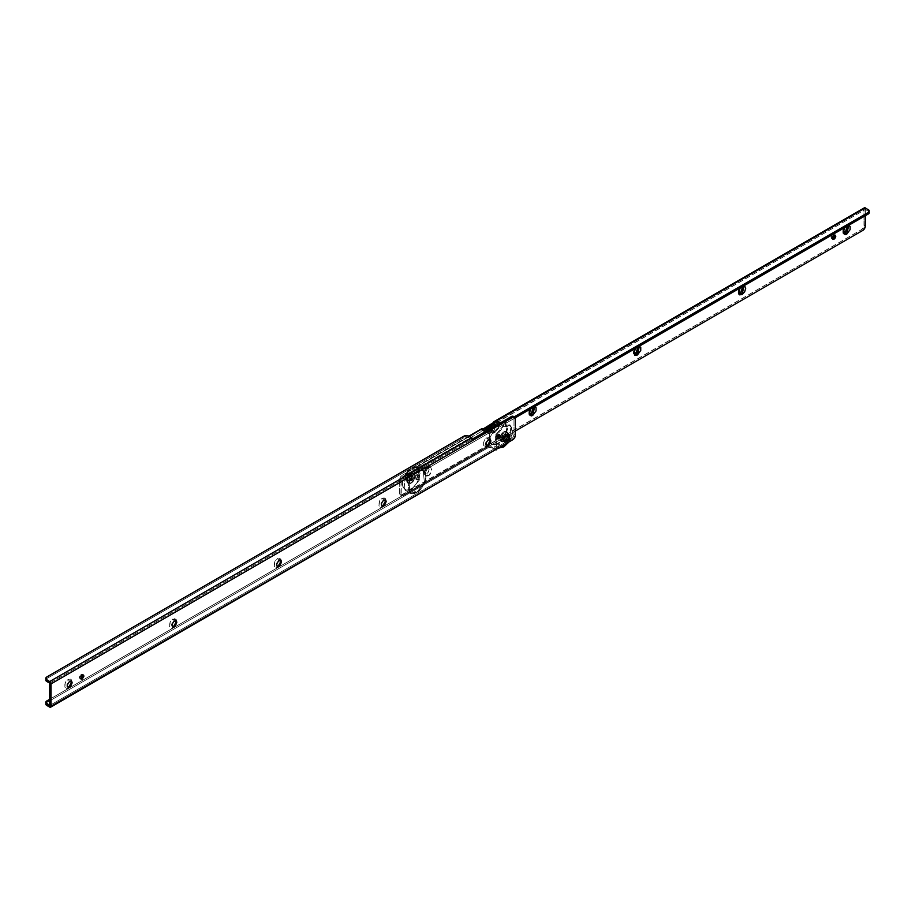 <?xml version="1.0" encoding="UTF-8"?>
<svg xmlns="http://www.w3.org/2000/svg" width="915" height="915" viewBox="0 0 915 915"><rect width="100%" height="100%" fill="white"/><g stroke="black" fill="none" stroke-linecap="round" stroke-linejoin="round"><path stroke-width="0.69" stroke-dasharray="4.58 3.43" d="M490.589 440.035L490.543 439.063L486.963 437.667C482.651 438.662 482.651 450.02 486.963 446.051L488.313 445.559L485.568 446.531L483.612 445.399L483.612 442.185L485.568 438.788L486.963 437.667L488.313 439.715L486.963 437.667L489.525 437.404L490.314 438.319L490.314 441.522M385.901 500.471L385.856 499.499L382.287 498.103C377.975 499.098 377.975 510.456 382.287 506.487L383.637 505.995L380.892 506.967L378.924 505.835L379.714 500.814L382.287 498.103L383.637 500.15L382.287 498.103L383.671 497.611L385.638 498.755L385.638 501.958M281.225 560.906L281.18 559.946L277.6 558.539C273.288 559.534 273.288 570.903 277.6 566.923L278.949 566.431L276.216 567.403L274.248 566.271L275.038 561.25L277.6 558.539L278.949 560.586L277.6 558.539L278.995 558.059L280.951 559.191L280.951 562.393M176.549 621.342L176.492 620.381L172.924 618.975C168.612 619.97 168.612 631.339 172.924 627.358L174.273 626.867L171.528 627.839L169.572 626.706L170.35 621.685L172.924 618.975L174.273 621.022L172.924 618.975L174.308 618.494L176.275 619.627L176.275 622.829M71.862 681.778L71.816 680.817L68.236 679.41C63.936 680.405 63.936 691.774 68.236 687.794L69.597 687.302L66.852 688.274L64.885 687.142L64.885 683.928L66.852 680.531L68.236 679.41L69.597 681.458L68.236 679.41L70.81 679.159L71.599 680.062L71.599 683.265M506.041 440.641L504.691 439.852L506.453 433.927L504.691 434.11L507.802 434.705L506.041 440.641L508.34 437.53L507.802 434.705L506.99 434.556L506.453 437.999L504.691 439.852L502.93 440.035L502.198 438.422L502.93 435.963L505.64 433.779L506.99 434.556L504.691 434.11L502.93 440.035L506.041 440.641A3.523 2.036 -60 0 1 504.062 440.641A3.523 2.036 -60 0 1 503.57 439.509L504.279 440.813L502.392 439.406L502.392 437.21L504.691 434.11A3.523 2.036 120 0 0 502.461 436.993A3.523 2.036 120 0 0 502.712 439.863A3.523 2.036 120 0 0 504.691 439.852L506.635 441.659L506.041 440.641A3.523 2.036 120 0 0 508.534 436.318A3.523 2.036 120 0 0 506.041 434.888L504.691 434.11L506.041 434.888A3.523 2.036 -60 0 1 508.019 434.877A3.523 2.036 -60 0 1 508.271 437.747A3.523 2.036 -60 0 1 506.041 440.641L504.691 439.852A3.523 2.036 120 0 0 506.921 436.97A3.523 2.036 120 0 0 506.67 434.099A3.523 2.036 120 0 0 504.691 434.11L506.453 433.927L506.99 436.752L504.691 439.852L503.742 440.184L503.547 439.2A3.523 2.036 120 0 0 506.041 440.641M498.755 434.694L497.097 434.053L498.446 434.831L497.097 434.053L498.286 433.939L498.286 436.695M82.567 674.973L80.909 674.344L82.259 675.121L80.909 674.344L82.098 674.218L82.098 676.974M463.836 437.759L463.836 436.203L463.836 437.759L46.802 678.53L463.836 437.759L467.737 437.313L471.763 439.417L468.892 437.759A3.58 2.07 0 0 0 463.836 437.759M46.802 676.974L45.75 679.994A3.58 2.07 0 0 1 46.802 678.53L46.802 676.974M49.673 683.116L471.763 439.417L49.673 683.116M513.978 417.972L513.235 416.336A3.58 2.07 120 0 1 513.978 417.972L515.328 418.75L513.978 417.972L513.978 434.545L513.978 417.972M472.723 438.868L471.763 439.417L473.112 440.195L471.763 439.417L472.723 438.868M49.673 705.534L511.439 438.925L513.235 437.038L513.978 434.545L515.328 435.323L513.978 434.545A3.58 2.07 120 0 1 511.439 438.925L49.673 705.534M497.097 437.953L495.896 438.079L495.404 436.981L497.097 434.053L495.896 438.079L496.788 438.102M80.909 678.244L79.708 678.358L79.216 677.26L80.909 674.344L79.708 678.358L80.6 678.381M487.466 446.531L491.366 446.085L496.754 448.968L492.533 446.531L492.533 448.098L490.005 447.492L487.466 448.098L487.466 446.531L49.673 699.3L487.466 446.531A3.58 2.07 180 0 1 492.533 446.531L492.533 448.098L495.404 449.745L492.533 448.098A3.58 2.07 0 0 0 487.466 448.098L46.802 702.514L487.466 448.098L487.466 446.531M46.802 700.947L45.75 703.978A3.58 2.07 0 0 1 46.802 702.514L46.802 700.947M495.404 449.745L49.673 707.089L495.404 449.745A1.91 1.098 -120 0 0 496.365 449.848M512.8 439.715L511.439 438.925L512.8 439.715M468.892 436.203L468.892 437.759L468.892 436.203M69.151 687.508L68.236 687.794M173.839 627.072L172.924 627.358M278.515 566.637L277.6 566.923M383.191 506.201L382.287 506.487M487.878 445.765L486.963 446.051M847.29 226.119L845.403 226.234L848.743 225.284M742.614 286.555L740.727 286.669L744.067 285.72M637.938 346.991L636.051 347.105L639.379 346.156M533.251 407.427L531.363 407.541L534.703 406.592M426.687 467.977L428.666 467.188L426.687 467.977L428.483 467.805L429.215 469.441L428.483 471.934L426.687 473.833C429.695 470.138 429.695 468.194 426.687 467.977L424.194 472.849L426.687 473.833L424.343 473.375L424.343 471.134L425.715 468.766L428.037 467.496C432.349 463.516 432.349 474.874 428.037 475.88L426.687 473.833L428.037 475.88L429.432 474.759L431.663 469.589L430.599 467.233L429.432 467.005L426.653 468.617L424.686 472.014L424.686 475.228L425.475 476.132L428.037 475.88L424.457 474.473L428.037 467.496M410.309 480.89L408.959 480.112L410.721 474.187L408.959 474.359L412.07 474.965L410.309 480.89L411.258 480.123L412.802 476.578L412.07 474.965L411.258 474.816L410.721 478.259L408.959 480.112L407.198 480.295L406.466 478.682L407.198 476.223L409.909 474.027L411.258 474.805L408.548 477.001L407.816 479.46L408.548 481.073L410.309 480.89L408.548 481.073L410.309 475.148L408.959 474.359L407.198 480.295L410.309 480.89A3.523 2.036 -60 0 1 408.33 480.901A3.523 2.036 -60 0 1 408.079 478.03A3.523 2.036 -60 0 1 410.309 475.148L408.959 474.359A3.523 2.036 120 0 0 406.729 477.253A3.523 2.036 120 0 0 406.981 480.123A3.523 2.036 120 0 0 408.959 480.112L410.309 480.89L408.959 480.112A3.523 2.036 -60 0 1 406.466 478.682A3.523 2.036 -60 0 1 408.959 474.359L408.365 473.341A4.358 2.516 120 0 0 405.288 478.682A4.358 2.516 120 0 0 408.365 480.455L407.186 480.867L405.517 479.906L405.517 477.184L407.186 474.29L410.549 473.124L411.212 476.612L408.365 480.455A4.358 2.516 120 0 0 411.453 475.114A4.358 2.516 120 0 0 408.365 473.341L408.959 474.359A3.523 2.036 -60 0 1 411.453 475.8A3.523 2.036 -60 0 1 408.959 480.112A3.523 2.036 120 0 0 411.19 477.23A3.523 2.036 120 0 0 410.938 474.359A3.523 2.036 120 0 0 408.959 474.359L410.309 475.148A3.523 2.036 -60 0 1 412.288 475.137A3.523 2.036 -60 0 1 412.539 478.007A3.523 2.036 -60 0 1 410.309 480.89L412.608 477.79L412.07 474.965L409.36 475.914L408.01 478.248L408.548 481.073L410.309 480.89M417.903 479.483L416.554 478.705L417.755 474.679L416.554 474.805L419.104 475.468L417.903 479.483L419.596 476.555L419.104 475.468L417.903 475.583L416.714 476.841L416.714 479.597L417.903 479.483L416.714 479.597L417.903 475.583L416.554 474.805L417.755 474.679L418.247 475.777L416.554 478.705L415.364 478.82L415.364 476.063L416.554 474.805L415.364 478.82L417.903 479.483M834.4 235.155L832.742 234.514L834.091 235.304L832.742 234.514L833.942 234.4L833.942 237.157M481.965 428.597A1.91 1.098 -120 0 0 481.565 429.478L418.247 466.032A1.91 1.098 60 0 1 418.635 465.152A1.91 1.098 60 0 1 419.596 465.255L469.406 436.489L419.596 465.255L422.467 466.902A3.58 2.07 180 0 0 427.534 466.902L486.757 432.715L427.534 466.902L427.534 468.469L427.534 466.902L424.995 467.508L422.467 466.902L422.467 468.469A3.58 2.07 0 0 0 427.534 468.469L488.313 433.378L483.246 430.45L488.05 430.37L493.116 433.298A3.58 2.07 -60 0 0 494.226 432.955L489.159 430.027A3.58 2.07 -60 0 1 488.05 430.37L483.246 430.45L483.246 429.101L483.246 430.45L419.596 466.81L482.914 430.645L481.565 429.867L483.063 428.998L481.565 429.478L402.2 475.285L400.415 477.184L399.672 479.677L399.866 494.329L401.239 495.118L401.216 479.231L403.561 476.075L419.596 466.81L423.634 468.915L427.534 468.469L488.313 433.378L493.116 433.298L488.05 430.37A3.58 2.07 120 0 0 489.159 430.027A3.58 2.07 -60 0 0 490.268 429.089L495.072 423.622L495.072 422.272L495.072 423.622L490.268 429.089L495.324 432.017L500.128 426.55L515.179 417.858L500.128 426.55L494.729 423.428L865.327 209.466L492.281 425.235L494.729 423.817L493.94 423.359L500.128 426.55L495.324 432.017A3.58 2.07 -60 0 1 494.226 432.955L489.159 430.027A3.58 2.07 120 0 0 490.268 429.089L495.324 432.017L493.116 433.298L488.313 433.378L481.565 429.867L481.736 428.803M401.239 495.118L861.45 229.642L863.234 227.755L863.977 225.262L863.977 208.689L493.379 422.65L864.378 207.808A1.91 1.098 -120 0 0 863.977 208.689L863.977 225.262L865.327 226.039L863.977 225.262A3.58 2.07 120 0 1 861.45 229.642L402.2 494.786L403.561 495.564L401.216 495.107M529.579 413.569L528.836 411.933L529.579 409.428L531.363 407.541L533.708 407.999M634.255 353.133L633.512 351.497L634.255 348.992L636.051 347.105L638.384 347.563M738.931 292.697L738.382 289.826L739.755 287.447L741.699 286.338L743.072 287.127M832.742 238.415L831.552 238.541L831.06 237.442L832.742 234.514L831.552 238.541L832.433 238.563M843.619 232.261L842.875 230.614L843.619 228.121L846.375 225.891L847.748 226.691M865.327 209.466L865.327 215.7L865.327 209.466L868.198 211.125L865.327 209.466M515.328 431.034L403.561 495.564L515.328 431.034M482.914 430.645L486.025 428.849L482.914 430.645M849.326 225.49L846.764 225.742L844.19 228.453M744.65 285.926L742.076 286.178L739.514 288.888M639.962 346.362L637.4 346.613L634.827 349.324M535.286 406.798L532.713 407.061L530.151 409.76M869.25 212.589L868.198 209.569L868.198 211.125A3.58 2.07 0 0 1 869.25 212.589M493.848 431.72L488.793 428.803L493.848 431.72L489.708 431.788A9.55 5.513 -60 0 0 486.757 432.715L485.076 431.731L486.757 432.715L494.226 431.606L501.683 424.091L514.184 416.874L501.683 424.091L500.002 423.119L501.683 424.091A9.55 5.513 -60 0 0 498.732 426.584L494.592 431.297L489.525 428.369L494.592 431.297M862.799 230.42L861.45 229.642L862.799 230.42M401.022 494.1L401.022 480.455L399.672 479.677L399.672 493.322L401.022 494.1L399.672 493.322A3.58 2.07 120 0 0 400.415 494.958A3.58 2.07 120 0 0 402.2 494.786L403.561 495.564A3.58 2.07 -60 0 1 401.765 495.747A3.58 2.07 -60 0 1 401.022 494.1M419.596 466.81L418.247 466.032L418.635 465.152L422.467 466.902L422.467 468.469L419.596 466.81L403.561 476.075L402.2 475.285L418.247 466.032L419.596 466.81M401.022 480.455A3.58 2.07 -60 0 1 403.561 476.075L402.2 475.285A3.58 2.07 120 0 0 399.672 479.677L401.022 480.455M496.365 425.212L498.732 426.584L496.365 425.212M489.708 431.788L487.34 430.427L489.708 431.788M530.734 408.879L532.713 407.061L531.363 407.541L529.099 413.065M635.41 348.443L637.4 346.613L636.051 347.105L633.775 352.63M740.098 288.008L742.076 286.178L740.727 286.669L738.451 292.194M844.774 227.572L846.764 225.742L845.403 226.234L843.138 231.758M497.932 422.844C493.745 424.686 490.795 429.798 489.068 438.205C490.795 444.61 493.745 446.314 497.932 443.318L498.355 444.05L491.79 444.701L489.902 442.631L491.79 444.701L498.355 444.05L503.422 446.978L511.245 437.519L509.987 424.88L503.422 425.532L498.057 422.57L489.09 439.406L498.355 422.604L503.422 425.532L495.61 434.98L496.856 447.618L495.61 434.98L503.422 425.532L503.845 426.253L503.422 425.532L509.987 424.88L511.245 437.519L503.422 446.978L498.355 444.05L503.547 439.223L498.355 444.05L497.932 443.318C502.129 441.476 505.08 436.363 506.796 427.968C505.08 421.552 502.129 419.848 497.932 422.844L501.329 421.666L504.199 422.227L506.121 424.434L506.796 427.968L506.121 432.269L501.329 440.584L497.932 443.318L494.546 444.496L491.664 443.935L489.742 441.728L489.068 438.205L489.742 433.893L491.664 429.467L494.546 425.589L497.932 422.844M498.206 448.133L496.856 447.618L498.206 448.133M498.755 447.812L495.941 436.409L503.845 426.253L500.459 428.998L497.577 432.875L495.656 437.301L494.981 441.613L495.656 445.136L498.755 447.812M503.845 431.869A5.673 3.271 120 0 0 500.253 436.512A5.673 3.271 120 0 0 500.654 441.144A5.673 3.271 120 0 0 503.845 441.122A5.673 3.271 120 0 0 507.436 436.478A5.673 3.271 120 0 0 507.036 431.846A5.673 3.271 120 0 0 503.845 431.869L505.377 431.331L507.55 432.578L507.55 436.123L505.377 439.886L502.312 441.659L501.008 441.407L500.139 440.401L500.139 436.855L503.845 431.869M504.268 441.373A5.673 3.271 -60 0 1 501.077 441.385A5.673 3.271 -60 0 1 500.677 436.752A5.673 3.271 -60 0 1 504.268 432.109A5.673 3.271 120 0 0 500.253 439.051A5.673 3.271 120 0 0 504.268 441.373A5.673 3.271 120 0 0 508.282 434.419A5.673 3.271 120 0 0 504.268 432.109A5.673 3.271 -60 0 1 507.459 432.086A5.673 3.271 -60 0 1 507.859 436.718A5.673 3.271 -60 0 1 504.268 441.373M504.691 441.122A5.078 2.928 -60 0 1 501.1 439.051A5.078 2.928 -60 0 1 504.691 432.841L501.374 437.313L501.1 439.051L502.152 441.373L504.691 441.122L508.008 436.649L508.008 433.481L506.064 432.36L504.691 432.841A5.078 2.928 -60 0 1 508.282 434.911A5.078 2.928 -60 0 1 504.691 441.122M508.934 441.934L512.034 435.677L512.709 431.377L512.034 427.854L510.113 425.635L507.242 425.075L503.845 426.253L511.748 427.294L508.934 441.945M503.616 439.131L507.585 429.204L504.92 421.952L498.355 422.604L504.92 421.952L507.585 429.204L503.616 439.131M417.068 492.156C412.871 495.152 409.92 493.448 408.204 487.032C409.92 478.637 412.871 473.524 417.068 471.683L416.645 470.951L408.822 480.409L410.08 493.048L417.068 492.156L410.08 493.048L408.822 480.409L416.645 470.951L411.578 468.022L403.755 477.481L405.013 490.12L411.578 489.468L416.645 492.396L411.578 489.468L405.013 490.12L403.755 477.481L411.155 468.274C406.958 470.104 404.007 475.228 402.291 483.623C404.007 490.04 406.958 491.744 411.155 488.747L411.578 489.468L411.155 488.747L407.758 489.925L404.887 489.365L402.966 487.146L402.291 483.623L402.966 479.323L407.758 471.008L411.155 468.274L414.541 467.096L417.423 467.645L419.344 469.864L420.019 473.387L419.344 477.699L417.423 482.125L414.541 486.002L411.155 488.747C415.341 486.906 418.304 481.782 420.019 473.387C418.304 466.97 415.341 465.266 411.155 468.274L418.144 467.382L419.39 480.02L411.578 489.468L419.39 480.02L418.144 467.382L411.578 468.022L416.645 470.951L423.21 470.299L424.457 482.948L416.645 492.396L424.457 482.948L423.21 470.299L416.645 470.951L417.068 471.683C421.255 468.686 424.205 470.39 425.933 476.795C424.205 485.202 421.255 490.314 417.068 492.156L420.454 489.411L423.336 485.533L425.258 481.107L425.933 476.795L425.258 473.272L423.336 471.065L420.454 470.504L417.068 471.683L413.672 474.416L408.879 482.731L408.204 487.032L408.879 490.566L410.801 492.773L413.672 493.334L417.068 492.156M411.155 483.131A5.673 3.271 -60 0 1 407.964 483.154A5.673 3.271 -60 0 1 407.564 478.522A5.673 3.271 -60 0 1 411.155 473.879A5.673 3.271 -60 0 1 414.346 473.856A5.673 3.271 -60 0 1 414.747 478.488A5.673 3.271 -60 0 1 411.155 483.131L414.861 478.145L414.861 474.599L413.992 473.593L412.688 473.341L409.623 475.114L407.45 478.877L407.45 482.422L409.623 483.669L411.155 483.131M410.732 473.627A5.673 3.271 120 0 0 407.141 478.282A5.673 3.271 120 0 0 407.541 482.914A5.673 3.271 120 0 0 410.732 482.891A5.673 3.271 -60 0 1 406.718 480.581A5.673 3.271 -60 0 1 410.732 473.627A5.673 3.271 -60 0 1 414.747 475.949A5.673 3.271 -60 0 1 410.732 482.891A5.673 3.271 120 0 0 414.323 478.248A5.673 3.271 120 0 0 413.923 473.615A5.673 3.271 120 0 0 410.732 473.627M410.309 473.879A5.078 2.928 120 0 0 406.718 480.089A5.078 2.928 120 0 0 410.309 482.159L408.936 482.64L406.992 481.519L406.992 478.351L410.309 473.879L412.848 473.627L413.9 475.949L413.626 477.687L410.309 482.159A5.078 2.928 120 0 0 413.9 475.949A5.078 2.928 120 0 0 410.309 473.879M490.543 439.063L490.806 440.687M385.856 499.499L386.13 501.123M281.18 559.946L281.443 561.558M176.492 620.381L176.767 621.994M71.816 680.817L72.091 682.441M506.453 433.927L507.802 434.705L506.453 433.927M498.286 433.939L499.636 434.716M82.098 674.218L83.448 675.007M79.708 678.358L81.058 679.136M495.896 438.079L497.245 438.857M502.93 440.035L504.279 440.813L502.93 440.035M847.382 225.445L845.849 226.028M742.706 285.88L741.161 286.464M638.03 346.316L636.485 346.899M533.342 406.752L531.809 407.335M410.721 474.187L412.07 474.965L410.721 474.187M417.755 474.679L419.104 475.468M833.942 234.4L835.292 235.178M468.846 436.169L418.635 465.152M400.415 494.958L401.765 495.747M831.552 238.541L832.902 239.318M415.364 478.82L416.714 479.597M407.198 480.295L408.548 481.073L407.198 480.295M424.457 474.473L424.194 472.849M529.144 414.038L528.87 412.413M633.821 353.602L633.557 351.978M738.508 293.166L738.233 291.542M843.184 232.719L842.909 231.106M498.183 448.144L491.79 444.701L489.868 442.688M488.942 439.44L498.057 422.57C501.466 421.06 503.753 420.854 504.92 421.952L509.987 424.88L512.857 431.891L509.163 441.808M410.08 493.048C411.281 494.146 413.569 493.94 416.943 492.43C426.058 484.527 428.151 477.15 423.21 470.299L418.144 467.382C416.966 466.284 414.678 466.49 411.281 468C402.154 475.903 400.072 483.269 405.013 490.12L410.08 493.048M411.453 475.8L411.453 475.114M408.959 480.112L408.365 480.455"/><path stroke-width="1.37" d="M488.313 445.559C485.305 445.342 485.305 443.398 488.313 439.715L485.968 442.871L485.968 445.102L488.313 445.559L486.963 446.051L489.285 444.781L490.84 441.167L490.108 439.532L488.313 439.715L490.806 440.687L487.832 445.788M487.192 445.902L490.589 440.035M383.637 505.995C380.629 505.778 380.629 503.833 383.637 500.15L381.292 503.307L381.841 506.178L383.637 505.995L382.287 506.487L384.597 505.217L386.164 501.614L385.421 499.967L383.637 500.15L386.13 501.123L383.145 506.224M382.516 506.338L385.901 500.471M278.949 566.431C275.941 566.213 275.941 564.269 278.949 560.586L276.616 563.743L277.165 566.614L278.949 566.431L277.6 566.923L279.921 565.653L281.488 562.05L280.745 560.403L278.949 560.586L281.443 561.558L278.469 566.659M277.828 566.774L281.225 560.906M174.273 626.867C171.265 626.661 171.265 624.705 174.273 621.022L171.928 624.179L172.478 627.05L174.273 626.867L172.924 627.358L175.245 626.089L176.801 622.486L176.069 620.839L174.273 621.022L176.767 621.994L173.793 627.095M173.152 627.21L176.549 621.342M69.597 687.302C66.589 687.096 66.589 685.141 69.597 681.458L67.252 684.614L67.252 686.856L69.597 687.302L68.236 687.794L70.558 686.524L72.125 682.922L71.381 681.275L69.597 681.458L72.091 682.441L69.105 687.531M68.476 687.645L71.862 681.778M498.286 436.695L497.085 437.953L498.446 438.731L497.245 438.857L498.446 434.831L497.245 436.1L497.245 438.857L498.446 438.731L500.128 435.815L499.636 434.716L498.446 434.831L499.636 434.716L498.446 438.731L497.097 437.953L498.755 434.694M82.098 676.974L80.909 678.244L82.259 679.021L81.058 679.136L82.259 675.121L81.058 676.379L81.058 679.136L82.259 679.021L83.94 676.094L83.448 675.007L82.259 675.121L83.448 675.007L82.259 679.021L80.909 678.244L82.567 674.973M463.836 436.203L467.737 435.757L471.763 437.862L49.673 681.549L46.025 679.227L46.802 676.974L463.836 436.203L46.802 676.974A3.58 2.07 180 0 0 45.75 678.438L46.025 680.783L49.673 683.116L49.673 705.534L45.75 702.411L49.673 699.3L46.802 700.947A3.58 2.07 180 0 0 45.75 702.411L46.025 704.767L49.673 707.089L46.802 705.431L46.802 703.875L49.673 705.534L49.673 683.116L46.802 681.458L46.802 679.902L49.673 681.549A1.91 1.098 60 0 1 51.023 683.894L512.8 417.286L514.585 417.114L515.328 418.75L515.328 435.323L514.585 437.816L512.8 439.715L51.023 706.311A1.91 1.098 60 0 1 50.622 707.192A1.91 1.098 60 0 1 49.673 707.089L51.023 706.311L51.023 683.894L473.112 440.195A1.91 1.098 -120 0 0 471.763 437.862L49.673 681.549L51.023 683.894L51.023 706.311L512.8 439.715A3.58 2.07 -60 0 0 515.328 435.323L515.328 418.75A3.58 2.07 -60 0 0 514.585 417.114A3.58 2.07 -60 0 0 512.8 417.286L473.112 440.195L471.763 437.862L468.892 436.203A3.58 2.07 180 0 0 463.836 436.203M513.235 416.336L511.439 416.508L471.763 439.417L511.439 416.508L512.8 417.286L511.439 416.508A3.58 2.07 120 0 1 513.235 416.336L514.585 417.114M490.314 441.522L486.963 446.051M385.638 501.958L382.287 506.487M280.951 562.393L277.6 566.923M176.275 622.829L172.924 627.358M71.599 683.265L68.236 687.794M495.404 449.745L496.365 449.848A1.91 1.098 -120 0 0 496.754 448.968L50.622 707.192M506.041 434.888L506.635 434.545A4.358 2.516 -60 0 1 509.712 436.318A4.358 2.516 -60 0 1 506.635 441.659A4.358 2.516 -60 0 1 503.547 439.886L504.451 441.876L505.457 442.071L508.809 439.36L509.483 435.094L507.814 434.133L506.041 434.888A3.523 2.036 -60 0 0 503.57 439.509L506.041 434.888L504.279 436.741L503.547 439.886A4.358 2.516 -60 0 1 506.635 434.545L506.041 434.888A3.523 2.036 120 0 0 503.547 439.2M45.75 679.994A3.58 2.07 0 0 0 46.802 681.458L46.802 679.902A3.58 2.07 180 0 1 45.75 678.438M45.75 703.978A3.58 2.07 0 0 0 46.802 705.431L46.802 703.875A3.58 2.07 180 0 1 45.75 702.411M848.743 225.284L846.764 234.126L845.403 232.078L847.29 226.119M744.067 285.72L742.076 294.561L740.727 292.514L742.614 286.555M639.379 346.156L637.4 354.997L636.051 352.95L637.938 346.991M534.703 406.592L532.713 415.433L531.363 413.386L533.251 407.427M833.942 237.157L832.742 238.415L834.091 239.192L832.902 239.318L834.091 235.304L832.902 236.562L832.902 239.318L835.292 237.934L835.784 236.276L835.292 235.178L834.091 235.304L835.292 235.178L834.091 239.192L832.742 238.415L834.4 235.155M490.211 428.769L489.525 428.369L493.665 423.656A9.55 5.513 -60 0 1 495.072 422.272L494.054 421.689L493.379 422.65L493.94 423.359L483.063 428.998L493.379 422.65A1.91 1.098 60 0 1 493.78 421.769A1.91 1.098 60 0 1 494.054 421.689L865.327 207.911L868.976 210.233L868.198 214.053L869.25 211.022A3.58 2.07 180 0 1 868.198 212.486L868.198 214.053L515.179 417.858L868.198 214.053A3.58 2.07 0 0 0 869.25 212.589M481.736 428.803L483.246 429.101A9.55 5.513 -60 0 1 484.641 428.872L489.479 429.192M533.159 407.369L533.903 409.005L533.159 411.498L531.363 413.386L529.579 413.569M637.835 346.934L638.579 348.569L637.835 351.063L636.051 352.95L634.255 353.133M742.523 286.486L743.255 288.133L742.523 290.627L740.727 292.514L738.931 292.697M847.199 226.051L847.942 227.698L847.199 230.191L845.403 232.078L843.619 232.261M865.327 215.7L865.133 227.263L862.799 230.42L515.328 431.034L862.799 230.42A3.58 2.07 -60 0 0 865.327 226.039L865.327 215.7M486.025 428.849L492.281 425.235L486.025 428.849M845.369 226.863L843.401 230.271L843.401 233.474L845.369 234.606L846.764 234.126L850.115 229.608L850.115 226.394L848.148 225.262M740.693 287.299L738.725 290.707L738.725 293.909L739.514 294.824L742.076 294.561L744.65 291.851L745.714 288.282L744.65 285.926L743.472 285.697M636.005 347.734L633.763 352.904L634.827 355.26L637.4 354.997L640.752 350.479L640.752 347.265L638.784 346.133M531.329 408.182L529.362 411.578L529.362 414.792L531.329 415.925L532.713 415.433L536.076 410.915L536.076 407.701L534.108 406.569M514.184 416.874L868.198 212.486L514.184 416.874M468.846 436.169L481.953 428.597A1.91 1.098 -120 0 1 482.239 428.517L469.406 436.489L482.239 428.517L483.246 429.101A9.55 5.513 120 0 1 484.641 428.872L487.34 430.427L484.641 428.872L488.793 428.803A1.19 0.686 120 0 0 489.525 428.369L493.665 423.656A9.55 5.513 120 0 1 495.072 422.272L494.054 421.689L496.285 420.98L500.002 423.119L496.285 420.98L865.327 207.911A1.91 1.098 -120 0 0 864.378 207.808L868.198 209.569A3.58 2.07 180 0 1 869.25 211.022M481.359 429.593L485.076 431.731L481.359 429.593M493.665 423.656L496.365 425.212L493.665 423.656M529.099 413.065L531.363 413.386L532.713 415.433L529.144 414.038L530.734 408.879M633.775 352.63L636.051 352.95L637.4 354.997L633.821 353.602L635.41 348.443M738.451 292.194L740.727 292.514L742.076 294.561L738.508 293.166L740.098 288.008M843.138 231.758L845.403 232.078L846.764 234.126L843.184 232.719L844.774 227.572M489.902 442.631L489.09 439.406L489.902 442.631M503.422 446.978L498.206 448.133L503.719 447L498.755 447.812L503.845 446.726L508.934 441.934L503.422 446.978M506.635 434.545L504.451 436.844L503.547 439.886M493.768 421.781L864.378 207.808M489.868 442.688L488.942 439.44M498.183 448.144L503.719 447L509.163 441.808"/></g></svg>
